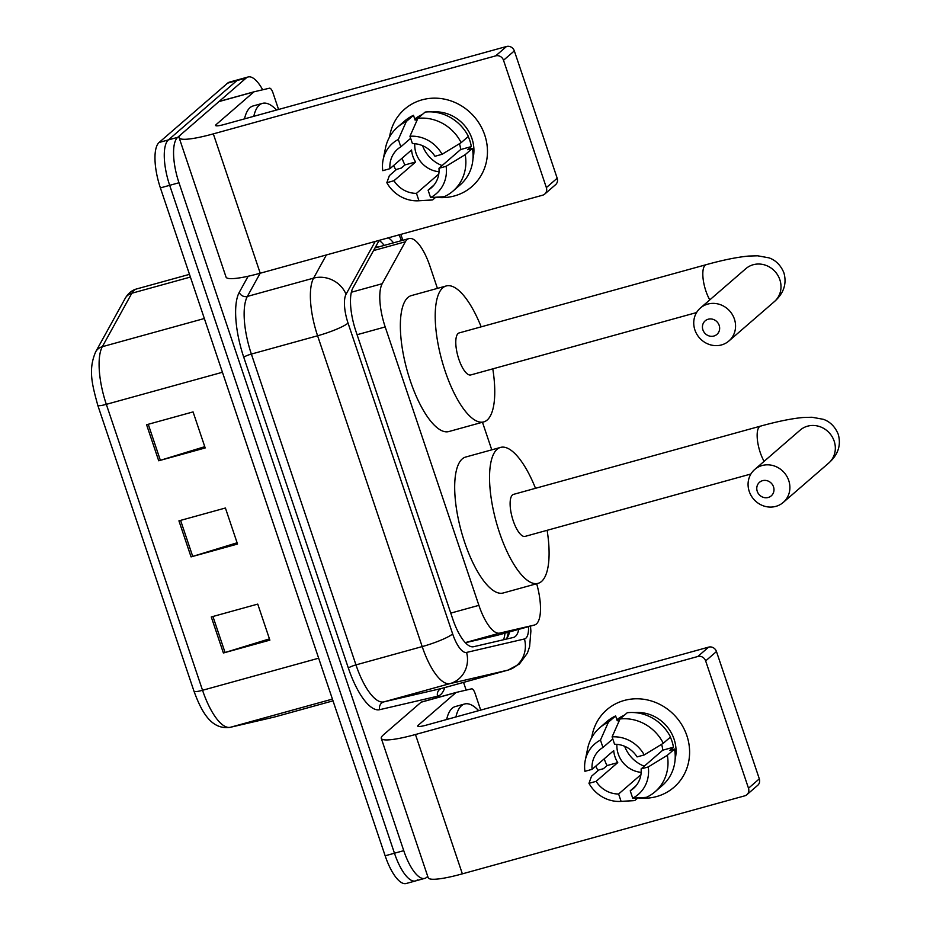 <?xml version="1.0" encoding="UTF-8"?>
<svg xmlns="http://www.w3.org/2000/svg" width="930" height="930" viewBox="0 0 930 930"><rect width="100%" height="100%" fill="white"/><g stroke="black" fill="none" stroke-linecap="round" stroke-linejoin="round"><path stroke-width="1.4" d="M465.419 642.735L496.911 635.388M437.425 288.393L429.986 266.282A38.456 13.09 74.6 0 0 408.921 238.58A38.456 13.09 74.6 0 0 405.341 241.788L382.195 283.72A38.456 13.09 74.6 0 0 385.194 326.942L478.892 605.349A38.456 13.09 74.6 0 0 499.77 633.098L534.32 625.053A38.456 13.09 74.6 0 0 534.506 625.007A38.456 13.09 74.6 0 0 536.389 623.972A38.456 13.09 74.6 0 0 536.68 583.738M491.761 449.841L482.472 422.255M379.173 240.359L352.889 287.975A38.456 13.09 74.6 0 0 355.899 331.208L452.736 618.962A38.456 13.09 74.6 0 0 473.614 646.71L513.36 637.469A38.456 13.09 74.6 0 0 513.534 637.422A38.456 13.09 74.6 0 0 515.418 636.387A38.456 13.09 74.6 0 0 518.789 629.354M509.5 631.923A38.456 13.09 -105.4 0 1 506.118 638.957A38.456 13.09 -105.4 0 1 505.781 639.224M427.742 876.42L426.696 877.327A38.456 13.09 -105.4 0 1 424.812 878.362A38.456 13.09 -105.4 0 1 403.748 850.659L178.979 182.757A38.456 13.09 -105.4 0 1 177.665 137.349L246.183 78.015A38.456 13.09 -105.4 0 1 248.078 76.981A38.456 13.09 -105.4 0 1 262.69 89.78M463.559 682.388L466.151 690.106M424.812 878.362L415.512 880.931A38.456 13.09 -105.4 0 1 394.46 853.229L169.679 185.326A38.456 13.09 -105.4 0 1 168.377 139.919L236.894 80.584A38.456 13.09 -105.4 0 1 238.778 79.55A38.456 13.09 -105.4 0 0 236.894 80.584L168.377 139.919A38.456 13.09 -105.4 0 0 169.679 185.326L394.46 853.229A38.456 13.09 -105.4 0 0 415.512 880.931A38.456 13.09 -105.4 0 0 417.407 879.896M393.495 242.835A38.456 13.09 74.6 0 0 388.38 237.813M379.138 240.417A38.456 13.09 -105.4 0 1 384.195 245.404M415.512 880.931L406.224 883.5A38.456 13.09 -105.4 0 1 385.16 855.798L160.39 187.895A38.456 13.09 -105.4 0 1 159.077 142.488L227.594 83.154A38.456 13.09 -105.4 0 1 229.478 82.119L248.078 76.981M211.273 616.95L257.75 604.105L269.874 640.142L223.398 652.988L211.273 616.95M146.591 424.743L193.068 411.909L205.193 447.946L158.716 460.78L146.591 424.743M178.932 520.847L225.409 508.013L237.534 544.05L191.057 556.884L178.932 520.847M237.104 542.783L192.719 556.407A10.253 1.546 161.4 0 1 191.057 556.884M204.763 446.679L160.367 460.303A10.253 1.546 161.4 0 1 158.716 460.78M269.444 638.875L225.06 652.5A10.253 1.546 161.4 0 1 223.398 652.988M455.933 716.949A64.1 21.82 -105.4 0 1 461.454 705.731A64.1 21.82 -105.4 0 1 464.593 703.998A64.1 21.82 -105.4 0 1 478.671 710.671M446.644 719.518A64.1 21.82 -105.4 0 1 452.154 708.3A64.1 21.82 -105.4 0 1 455.293 706.567L464.593 703.998M637.887 797.87A51.278 47.604 49.1 0 0 673.959 787.28L673.959 787.28A51.278 47.604 49.1 0 0 686.875 735.677A51.278 47.604 49.1 0 0 606.825 709.753L606.825 709.753A51.278 47.604 49.1 0 0 591.713 737.606A51.278 47.604 49.1 0 1 635.794 698.79A51.278 47.604 49.1 0 1 686.875 735.677A51.278 47.604 49.1 0 1 637.887 797.87L634.783 800.544A42.303 39.269 49.1 0 1 632.656 800.73L620.717 801.404A33.329 30.934 49.1 0 1 588.969 783.327L596.107 781.351L617.753 762.612A25.645 23.796 -130.9 0 1 614.986 756.811A25.645 23.796 -130.9 0 1 613.707 750.603L592.073 769.342L584.924 771.319A33.329 30.934 49.1 0 1 585.237 760.426A33.329 30.934 49.1 0 1 600.466 740.082L602.954 747.476L612.789 738.955M598.037 770.61A51.278 47.604 49.1 0 1 595.781 766.122A51.278 47.604 49.1 0 0 598.037 770.61M421.43 702.034L456.293 692.408A6.405 2.186 74.6 0 0 455.979 692.571L421.116 702.208A6.405 2.186 -105.4 0 1 421.43 702.034A6.405 2.186 -105.4 0 1 421.464 702.022L456.258 692.408A6.405 2.186 74.6 0 1 456.316 692.397L471.626 688.839A6.405 2.186 74.6 0 1 475.102 693.455L480.705 710.102M421.116 702.208L383.404 734.863A51.278 7.707 -18.6 0 0 381.288 738.374A51.278 7.707 -18.6 0 0 415.466 734.514L697.814 656.499L708.637 647.129L426.277 725.144A12.822 1.93 161.4 0 1 417.733 726.109A12.822 1.93 161.4 0 1 418.268 725.226L455.979 692.571M381.288 738.374L428.184 877.722A51.278 7.707 -18.6 0 0 462.361 873.851L744.709 795.848A6.405 5.952 -130.9 0 0 748.499 788.233L759.322 778.863A6.405 5.952 49.1 0 1 757.706 785.315L746.883 794.685M708.637 647.129A6.405 5.952 49.1 0 1 716.472 651.535L705.649 660.904L748.499 788.233M705.649 660.904A6.405 5.952 -130.9 0 0 697.814 656.499M716.472 651.535L759.322 778.863M644.246 766.204A32.05 29.748 49.1 0 1 624.681 746.313M661.579 744.326A25.645 23.796 -130.9 0 1 662.753 750.185L641.119 768.912A25.645 23.796 49.1 0 1 633.377 788.512A25.645 23.796 49.1 0 1 630.226 790.791L636.073 785.722M596.107 781.351A25.645 23.796 49.1 0 0 618.613 793.999L640.247 775.26A25.645 23.796 -130.9 0 0 640.817 775.248M641.154 772.353A25.645 23.796 49.1 0 1 618.241 753.998A25.645 23.796 49.1 0 1 616.904 744.349M670.367 737.153A37.177 34.515 49.1 0 1 671.925 741.082A37.177 34.515 49.1 0 1 673.448 747.232L669.833 750.347L674.541 749.045A42.303 39.269 49.1 0 1 662.323 785.501L655.104 791.744A42.303 39.269 49.1 0 1 646.408 797.336L632.714 798.173L630.226 790.791M616.892 719.704A37.177 34.515 49.1 0 1 624.414 715.17M634.667 712.601A37.177 34.515 49.1 0 1 674.087 739.211A37.177 34.515 49.1 0 1 675.122 759.322M588.969 783.327L591.527 776.236L598.746 769.994L603.454 768.692L607.058 765.564A37.177 34.515 49.1 0 1 604.535 759.705A37.177 34.515 49.1 0 1 604.244 758.799M622.251 717.053A37.177 34.515 49.1 0 0 620.868 717.681L617.264 720.808L615.625 715.937L608.418 722.18L600.466 740.082M585.237 760.426L587.609 748.72A42.303 39.269 49.1 0 1 599.711 727.783L606.93 721.529A42.303 39.269 49.1 0 1 615.625 715.937M627.25 712.729A42.303 39.269 49.1 0 1 670.507 737.037L663.288 743.279L644.223 754.928L637.073 756.904A25.645 23.796 49.1 0 0 614.567 744.256L612.091 736.874L620.031 718.971L627.25 712.729M599.711 727.783A42.303 39.269 49.1 0 1 608.418 722.18M620.031 718.971A42.303 39.269 49.1 0 1 663.288 743.279M618.613 793.999L621.101 801.381L634.783 800.544M612.091 736.874A33.329 30.934 49.1 0 1 644.223 754.928M592.073 769.342A25.645 23.796 49.1 0 1 599.804 749.743A25.645 23.796 49.1 0 1 602.954 747.476M641.119 768.912L648.257 766.948L667.333 755.3L674.541 749.045M667.333 755.3A42.303 39.269 49.1 0 1 655.104 791.744M648.257 766.948A33.329 30.934 49.1 0 1 632.714 798.173M662.753 750.185L673.448 747.232M640.247 775.26L640.607 776.317M607.058 765.564L617.753 762.612M773.516 486.832A8.975 8.335 -130.9 0 0 762.542 480.671A8.975 8.335 -130.9 0 0 757.241 491.319A8.975 8.335 -130.9 0 0 768.203 497.48A8.975 8.335 -130.9 0 0 773.516 486.832M749.231 491.412A21.797 20.227 49.1 0 1 754.718 469.476A21.797 20.227 49.1 0 1 788.733 480.496A21.797 20.227 49.1 0 1 783.246 502.433A21.797 20.227 49.1 0 1 749.231 491.412M800.195 430.102L800.149 430.125A21.797 20.227 -130.9 0 1 834.175 441.146A21.797 20.227 -130.9 0 1 828.688 463.082C838.081 454.77 841.278 445.203 838.267 434.38C833.803 423.22 825.701 420.081 823.224 419.291L811.995 417.245L803.09 417.5C791.616 418.558 777.434 421.441 760.542 426.126L513.511 494.376A21.797 7.417 74.6 0 0 512.442 494.958A21.797 7.417 74.6 0 0 512.651 519.033A21.797 7.417 74.6 0 0 525.113 536.389L750.905 474.009M547.119 530.309A70.517 24.006 -105.4 0 1 541.551 581.448A70.517 24.006 -105.4 0 1 538.086 583.343A70.517 24.006 -105.4 0 1 497.759 527.205A70.517 24.006 -105.4 0 1 497.073 449.306A70.517 24.006 -105.4 0 1 500.538 447.411A70.517 24.006 -105.4 0 1 535.506 488.297M538.086 583.343L503.235 592.98A70.517 24.006 -105.4 0 1 462.896 536.831A70.517 24.006 -105.4 0 1 462.222 458.943A70.517 24.006 -105.4 0 1 465.674 457.049L500.538 447.411M719.181 325.384A8.975 8.335 -130.9 0 0 708.218 319.223A8.975 8.335 -130.9 0 0 702.906 329.871A8.975 8.335 -130.9 0 0 713.868 336.032A8.975 8.335 -130.9 0 0 719.181 325.384M694.896 329.964A21.797 20.227 49.1 0 1 700.383 308.028A21.797 20.227 49.1 0 1 734.398 319.048A21.797 20.227 49.1 0 1 728.911 340.985A21.797 20.227 49.1 0 1 694.896 329.964M745.86 268.642L745.825 268.677A21.797 20.227 -130.9 0 1 779.84 279.697A21.797 20.227 -130.9 0 1 774.353 301.634C783.746 293.322 786.943 283.755 783.932 272.932C779.468 261.772 771.365 258.621 768.889 257.831L757.659 255.797L748.766 256.052C737.281 257.11 723.098 259.981 706.207 264.678L459.176 332.917A21.797 7.417 74.6 0 0 458.106 333.51A21.797 7.417 74.6 0 0 458.316 357.585A21.797 7.417 74.6 0 0 470.778 374.941L696.57 312.561M492.784 368.861A70.517 24.006 -105.4 0 1 487.215 420A70.517 24.006 -105.4 0 1 483.751 421.895A70.517 24.006 -105.4 0 1 443.424 365.757A70.517 24.006 -105.4 0 1 442.738 287.858A70.517 24.006 -105.4 0 1 446.202 285.963A70.517 24.006 -105.4 0 1 481.17 326.849M483.751 421.895L448.899 431.532A70.517 24.006 -105.4 0 1 408.561 375.383A70.517 24.006 -105.4 0 1 407.886 297.495A70.517 24.006 -105.4 0 1 411.339 295.601L446.202 285.963M435.752 197.241A51.278 47.604 49.1 0 0 471.824 186.651L471.824 186.651A51.278 47.604 49.1 0 0 484.739 135.048A51.278 47.604 49.1 0 0 404.69 109.124L404.69 109.124A51.278 47.604 49.1 0 0 389.577 136.977A51.278 47.604 49.1 0 1 433.659 98.162A51.278 47.604 49.1 0 1 484.739 135.048A51.278 47.604 49.1 0 1 435.752 197.241L432.648 199.915A42.303 39.269 49.1 0 1 430.52 200.101L418.581 200.775A33.329 30.934 49.1 0 1 386.834 182.699L393.971 180.722L415.617 161.983A25.645 23.796 -130.9 0 1 412.85 156.182A25.645 23.796 -130.9 0 1 411.572 149.974L389.937 168.702L382.788 170.678A33.329 30.934 49.1 0 1 383.102 159.797A33.329 30.934 49.1 0 1 398.331 139.453L400.818 146.835L410.653 138.326M395.901 169.981A51.278 47.604 49.1 0 1 393.646 165.494A51.278 47.604 49.1 0 0 395.901 169.981M506.501 46.5A6.405 5.952 49.1 0 1 514.337 50.906L503.514 60.264A6.405 5.952 -130.9 0 0 495.678 55.87L506.501 46.5L224.142 124.504A12.822 1.93 161.4 0 1 215.597 125.48A12.822 1.93 161.4 0 1 216.132 124.597L253.844 91.942A6.405 2.186 74.6 0 1 254.157 91.768A6.405 2.186 74.6 0 0 254.157 91.768L269.491 88.199A6.405 2.186 74.6 0 1 272.967 92.826L278.57 109.473M253.844 91.942L218.98 101.579L181.269 134.222A51.278 7.707 -18.6 0 0 179.153 137.745A51.278 7.707 -18.6 0 0 213.33 133.874L495.678 55.87M218.98 101.579A6.405 2.186 -105.4 0 1 219.294 101.405A6.405 2.186 -105.4 0 1 219.329 101.393L254.123 91.779M179.153 137.745L226.048 277.094A51.278 7.707 -18.6 0 0 260.226 273.222L542.574 195.219A6.405 5.952 -130.9 0 0 546.363 187.604L557.186 178.234A6.405 5.952 49.1 0 1 555.57 184.686L544.748 194.056M503.514 60.264L546.363 187.604M514.337 50.906L557.186 178.234M442.11 165.575A32.05 29.748 49.1 0 1 422.546 145.673M459.455 143.697A25.645 23.796 -130.9 0 1 460.617 149.544L438.983 168.284A25.645 23.796 49.1 0 1 431.241 187.883A25.645 23.796 49.1 0 1 428.091 190.15L433.938 185.093M393.971 180.722A25.645 23.796 49.1 0 0 416.477 193.359L438.111 174.631A25.645 23.796 -130.9 0 0 438.681 174.619M439.018 171.725A25.645 23.796 49.1 0 1 416.105 153.369A25.645 23.796 49.1 0 1 414.768 143.72M468.232 136.524A37.177 34.515 49.1 0 1 469.79 140.453A37.177 34.515 49.1 0 1 471.312 146.591L467.697 149.718L472.405 148.416A42.303 39.269 49.1 0 1 460.187 184.861L452.968 191.115A42.303 39.269 49.1 0 1 444.273 196.707L430.578 197.544L428.091 190.15M414.757 119.075A37.177 34.515 49.1 0 1 422.278 114.541M432.531 111.96A37.177 34.515 49.1 0 1 471.952 138.57A37.177 34.515 49.1 0 1 472.986 158.681M386.834 182.699L389.391 175.607L396.61 169.365L401.318 168.063L404.922 164.936A37.177 34.515 49.1 0 1 402.399 159.065A37.177 34.515 49.1 0 1 402.109 158.17M420.116 116.413A37.177 34.515 49.1 0 0 418.733 117.052L415.129 120.168L413.49 115.308L406.282 121.551L398.331 139.453M383.102 159.797L385.473 148.079A42.303 39.269 49.1 0 1 397.575 127.143L404.794 120.9A42.303 39.269 49.1 0 1 413.49 115.308M425.115 112.088A42.303 39.269 49.1 0 1 468.371 136.408L461.152 142.65L442.087 154.299L434.938 156.275A25.645 23.796 49.1 0 0 412.432 143.627L409.956 136.245L417.896 118.343L425.115 112.088M397.575 127.143A42.303 39.269 49.1 0 1 406.282 121.551M417.896 118.343A42.303 39.269 49.1 0 1 461.152 142.65M416.477 193.359L418.965 200.752L432.648 199.915M409.956 136.245A33.329 30.934 49.1 0 1 442.087 154.299M389.937 168.702A25.645 23.796 49.1 0 1 397.668 149.114A25.645 23.796 49.1 0 1 400.818 146.835M438.983 168.284L446.121 166.307L465.198 154.659L472.405 148.416M465.198 154.659A42.303 39.269 49.1 0 1 452.968 191.115M446.121 166.307A33.329 30.934 49.1 0 1 430.578 197.544M460.617 149.544L471.312 146.591M438.111 174.631L438.472 175.689M404.922 164.936L415.617 161.983M253.797 116.32A64.1 21.82 -105.4 0 1 259.319 105.09A64.1 21.82 -105.4 0 1 262.458 103.37A64.1 21.82 -105.4 0 1 276.536 110.031M244.509 118.889A64.1 21.82 -105.4 0 1 250.019 107.659A64.1 21.82 -105.4 0 1 253.158 105.939L262.458 103.37M496.55 635.492L534.32 625.053M376.278 245.601A38.456 34.154 28.9 0 1 377.499 247.264M504.978 633.167A38.456 36.165 76.9 0 1 503.653 639.724M465.302 642.618L499.77 633.098M450.771 613.114L478.892 605.349M357.074 334.719L385.194 326.942M351.342 292.241L382.195 283.72M373.535 250.577L405.341 241.788M375.209 241.451L346.041 294.287A25.645 8.73 74.6 0 0 348.053 323.105L452.654 633.923A25.645 8.73 74.6 0 0 466.569 652.43L524.45 638.968A25.645 8.73 74.6 0 0 525.822 638.247A25.645 8.73 74.6 0 0 528.554 626.657M444.784 687.572A57.695 19.635 -105.4 0 1 440.646 694.605A57.695 19.635 -105.4 0 1 437.553 696.221L379.684 709.683A57.695 19.635 -105.4 0 1 348.355 668.054L243.753 357.236A57.695 19.635 -105.4 0 1 239.243 292.392L248.159 276.233M403.748 850.659L385.16 855.798M246.183 78.015L227.594 83.154M177.665 137.349L159.077 142.488M178.979 182.757L160.39 187.895M530.495 626.123L530.891 631.086L529.6 646.664L527.368 653.186L519.37 664.043L508.152 670.065A51.278 17.461 -105.4 0 1 507.92 670.135L450.039 683.596L383.811 701.894L441.692 688.433A51.278 17.461 74.6 0 0 441.924 688.363A51.278 17.461 74.6 0 0 442.157 688.293M466.569 652.43A25.645 24.11 76.9 0 1 450.039 683.596A51.278 17.461 -105.4 0 1 422.197 646.594L355.969 664.892A51.278 17.461 74.6 0 0 383.811 701.894A6.405 6.022 -103.1 0 0 379.684 709.683M524.45 638.968A25.645 24.11 76.9 0 1 507.92 670.135L441.692 688.433A6.405 6.022 -103.1 0 0 437.553 696.221M452.654 633.923A25.645 3.86 161.4 0 1 422.197 646.594L317.595 335.776A51.278 17.461 -105.4 0 1 313.596 278.128L247.357 296.426A51.278 17.461 74.6 0 0 251.367 354.074L355.969 664.892A6.405 0.965 -18.6 0 0 348.355 668.054M346.041 294.287A25.645 22.773 28.9 0 0 313.596 278.128L326.395 254.948M260.156 273.246L247.357 296.426A6.405 5.696 -151.1 0 1 239.243 292.392M348.053 323.105A25.645 3.86 161.4 0 1 317.595 335.776L251.367 354.074A6.405 0.965 -18.6 0 0 243.753 357.236M401.342 240.672L401.249 240.382A25.645 8.73 74.6 0 0 399.11 234.848M402.853 240.254L402.306 238.626A25.645 3.86 161.4 0 1 401.249 240.382M97.755 405.178A12.822 1.93 -18.6 0 0 97.778 405.306A12.822 1.93 -18.6 0 0 106.322 404.341L202.542 690.281A51.278 17.461 74.6 0 0 230.396 727.272L274.443 717.03A51.278 17.461 74.6 0 0 274.687 716.972A51.278 17.461 74.6 0 0 274.92 716.902M273.99 717.146A12.822 12.055 76.9 0 0 274.443 717.03L333.01 700.848L274.687 716.972L229.943 727.388C211.482 729.817 201.775 712.461 193.998 691.246L97.778 405.306C92.349 385.113 87.862 369.896 95.697 351.796A12.822 11.381 28.9 0 1 102.312 346.704A51.278 17.461 74.6 0 0 106.322 404.341L222.433 372.267M318.665 658.196L202.542 690.281A12.822 1.93 161.4 0 1 193.998 691.246M332.417 699.093L230.396 727.272A12.822 12.055 76.9 0 1 229.943 727.388M95.697 351.796L125.213 298.332A12.822 11.381 28.9 0 1 131.828 293.241L102.312 346.704L204.344 318.513M125.213 298.332C128.166 293.299 131.967 290.172 136.594 288.963A51.278 17.461 74.6 0 0 131.828 293.241L190.394 277.059M180.594 520.393L192.719 556.407M212.935 616.485L225.06 652.5M148.254 424.289L160.367 460.303M415.466 734.514L462.361 873.851M418.268 725.226L418.686 726.481M760.542 426.126A21.797 7.417 74.6 0 0 759.473 426.707A21.797 7.417 74.6 0 0 760.217 452.433A21.797 7.417 74.6 0 0 764.111 461.338M706.207 264.678A21.797 7.417 74.6 0 0 705.138 265.259A21.797 7.417 74.6 0 0 705.882 290.985A21.797 7.417 74.6 0 0 709.788 299.89M213.33 133.874L260.226 273.222M216.132 124.597L216.551 125.852M496.736 635.446L534.506 625.007M506.931 638.108L508.512 632.191M374.988 247.95L408.921 238.58M508.152 670.065L441.924 688.363M402.306 238.626L400.772 234.395M136.594 288.963L189.488 274.35M800.149 430.125L754.718 469.476M828.688 463.082L783.246 502.433M745.825 268.677L700.383 308.028M774.353 301.634L728.911 340.985M254.157 91.768L219.294 101.405"/></g></svg>
